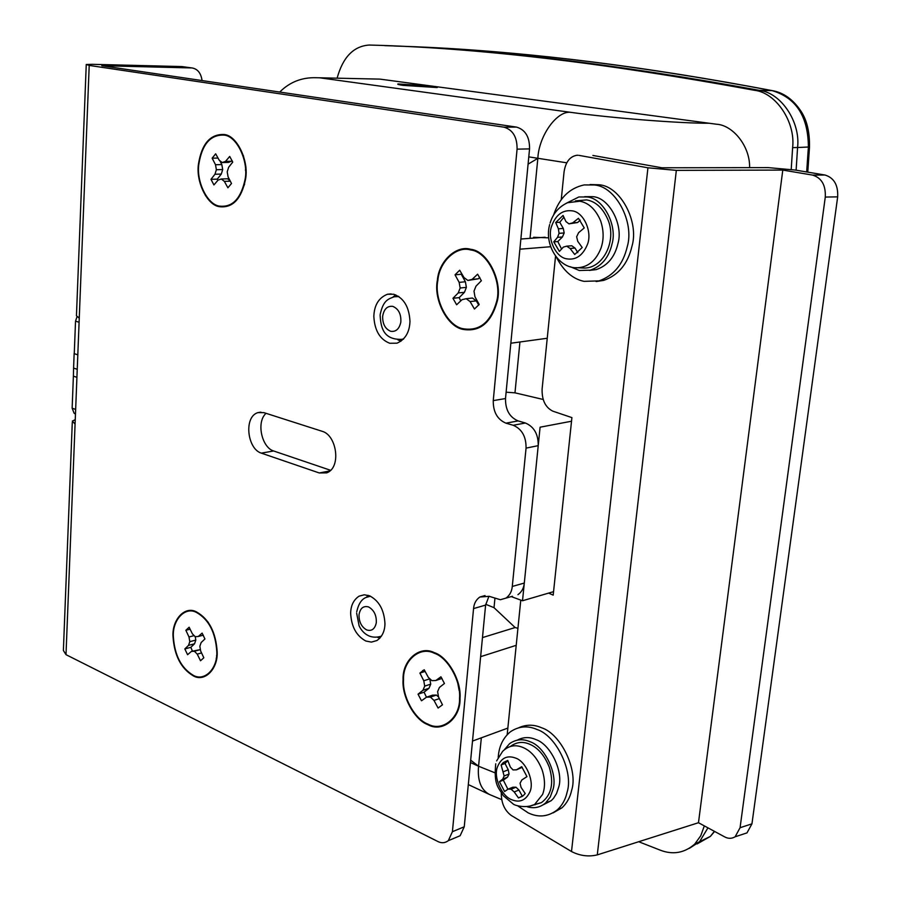 <?xml version="1.0" encoding="UTF-8"?>
<svg xmlns="http://www.w3.org/2000/svg" width="901" height="901" viewBox="0 0 901 901"><rect width="100%" height="100%" fill="white"/><g stroke="black" fill="none" stroke-linecap="round" stroke-linejoin="round"><path stroke-width="1.35" d="M596.124 281.551L603.749 280.38C618.435 275.177 627.839 263.813 631.961 246.277C639.35 221.905 620.429 185.91 598.94 184.773L590.076 184.559M556.446 257.292C563.575 270.998 572.766 279.017 584.051 281.36L599.03 280.875C613.727 275.661 623.132 264.263 627.254 246.671C634.642 222.22 615.687 186.124 594.187 184.975L584.13 184.93C569.387 188.129 559.194 198.22 553.529 215.193M589.355 270.413L596.192 269.613C607.556 265.739 614.809 257.022 617.973 243.461C623.515 224.968 609.256 197.657 592.959 196.666L584.614 196.677M570.412 266.764L579.298 270.491L590.245 270.187C601.609 266.302 608.873 257.551 612.038 243.946C617.579 225.374 603.287 197.961 586.968 196.97L578.859 196.97L566.087 203.367M581.641 267.946L584.389 268.07C603.411 268.093 616.802 240.657 608.017 219.9C602.949 208.187 595.831 201.52 586.664 199.898L575.412 200.9M561.571 248.991L557.809 241.558L562.449 236.974L564.172 232.965L563.316 228.46L559.758 222.265L563.868 217.276M568.959 223.865L565.941 221.567L563.057 215.452L555.703 222.536L558.395 228.798L559.048 233.336L557.539 237.335L553.755 241.862L559.408 251.413L563.339 247.122L566.673 246.164L570.096 248.473L574.725 254.51L582.204 247.516L577.721 241.288L576.651 236.749L578.611 232.683L584.242 227.942L578.465 218.312L572.732 222.84L568.959 223.865L577.631 222.513L580.199 220.159M577.811 252.64L574.996 248.068L571.786 245.759L566.673 246.164M570.096 248.473L574.996 248.068M572.732 222.84L577.631 222.513M555.703 222.536L559.758 222.265M558.395 228.798L563.316 228.46M559.048 233.336L564.172 232.965M557.539 237.335L562.449 236.974M553.755 241.862L557.809 241.558M432.683 86.203L398.051 83.951C397.026 84.266 398.681 84.739 403.04 85.37L437.109 87.543C438.134 87.239 436.658 86.789 432.683 86.203L398.051 83.951C397.026 84.266 398.681 84.739 403.04 85.37L437.109 87.543C438.134 87.239 436.658 86.789 432.683 86.203M553.068 812.905L562.044 807.769C566.932 803.14 570.142 797.284 571.673 790.211C578.228 770.254 560.996 733.831 541.546 727.749C533.955 724.415 526.421 724.381 518.92 727.659M517.861 805.967L528.189 812.871C538.55 817.838 548.315 816.79 557.494 809.717C562.393 805.089 565.603 799.221 567.123 792.125C573.678 772.112 556.413 735.588 536.951 729.472C527.614 725.384 518.739 726.172 510.338 731.837C503.828 737.277 499.92 744.541 498.613 753.608L498.185 757.347M543.269 804.773L551.254 800.651L553.518 798.309L556.503 793.59L558.721 787.091C563.654 771.943 550.646 744.316 535.892 739.586C529.608 736.781 523.447 736.95 517.399 740.093M527.378 806.812C534.011 808.726 540.059 807.476 545.533 803.061L550.263 797.002L553 789.467C557.922 774.274 544.891 746.535 530.126 741.771C522.929 738.583 516.104 739.192 509.639 743.618L504.504 749.553M534.248 804.694L534.969 804.852M533.707 804.965L541.478 802.611C551.536 794.952 554.126 783.127 549.261 767.145C544.632 755.545 538.167 747.931 529.856 744.305C522.974 741.253 516.51 741.951 510.473 746.4M507.916 789.242L503.332 780.142L507.511 777.169L509.054 774.027L508.265 769.814L505.01 763.462L507.804 760.59M516.476 769.826L513.052 769.938L510.338 767.055L507.747 760.444L503.389 762.483L501.125 764.972L504.132 775.964L502.792 779.05L499.436 781.685L504.594 791.517L508.085 789.13L511.081 789.197L514.201 791.956L518.469 797.948L523.29 795.651L525.204 793.522L521.071 787.406L520.068 783.228L521.837 779.973L526.961 776.628L521.702 766.695L516.476 769.826L522.208 767.314M522.4 796.338L518.92 790.031L516.003 787.215L512.804 787.226L508.085 789.13M511.081 789.197L516.003 787.215M514.201 791.956L518.92 790.031M518.469 797.948L522.343 796.349M501.125 764.972L505.01 763.462M503.535 771.661L508.265 769.814M504.132 775.964L509.054 774.027M502.792 779.05L507.511 777.169M499.436 781.685L503.332 780.142M697.104 843.922L710.326 836.432L699.536 841.737L707.949 827.839L699.536 841.737L689.288 848.404L699.536 841.737L694.705 844.113C684.4 853.078 672.844 855.072 660.028 850.082L638.696 841.725M808.388 147.021L797.576 147.516L796.112 170.199L797.576 147.516C800.651 121.917 780.852 92.623 759.464 90.382C780.852 92.623 800.651 121.917 797.576 147.516L792.621 147.629L791.213 169.444M384.659 45.624C489.153 48.823 614.088 63.746 759.464 90.382C614.088 63.746 489.153 48.823 384.659 45.624M704.323 825.89L700.764 835.756L694.705 844.113M337.12 78.15C342.887 57.18 353.564 46.142 369.151 45.05L369.59 45.061C476.178 47.73 604.458 62.8 754.43 90.291C775.84 92.544 795.684 121.939 792.621 147.629M317.997 77.756L379.952 79.119L716.475 124.225C732.795 125.025 750.218 146.232 749.598 167.654M77.813 354.814L74.265 353.676L75.526 321.173L76.855 317.163M76.923 377.339L73.386 376.156L73.589 368.092L77.238 369.297M73.589 368.092L74.152 353.429M75.47 414.167L74.085 413.154L72.148 408.198L73.386 376.156M555.545 256.121L542.109 389.018C541.805 400.055 545.375 407.432 552.797 411.149L571.91 417.613L553.191 595.144L548.63 593.095M501.294 792.948C501.226 802.949 504.549 810.45 511.25 815.461L571.504 851.535C579.94 855.837 588.533 856.952 597.284 854.891L698.478 822.726L724.55 836.815C728.154 838.808 731.668 838.808 735.115 836.804L740.07 827.726L825.282 197.06C825.834 185.223 821.622 177.902 812.623 175.098L825.023 175.031C834.022 177.812 838.234 185.088 837.671 196.857L825.282 197.06M740.07 827.726L751.952 823.841L746.985 832.884L742.413 834.394M578.093 155.265L576.865 155.265C569.804 156.504 565.535 162.112 564.037 172.068L561.255 199.594M579.084 155.389L647.943 167.8L676.336 170.368L782.789 170.075L812.623 175.098M825.023 175.031L795.178 170.041L768.215 167.62L661.863 167.777L592.892 155.456M751.952 823.841L837.671 196.857M698.478 822.726L782.789 170.075M507.184 734.698L520.778 600.111M470.671 249.295C456.39 244.858 438.821 261.121 437.368 280.301C433.347 299.673 447.538 327.232 463.463 329.451C480.03 331.973 491.282 322.626 497.217 301.407C502.792 281.236 487.632 250.805 470.671 249.295M470.615 249.96C456.57 245.59 439.283 261.583 437.852 280.448C433.888 299.515 447.865 326.624 463.519 328.797C479.816 331.275 490.887 322.074 496.71 301.204C502.195 281.371 487.295 251.458 470.615 249.96M223.842 134.497C210.192 134.058 201.723 143.901 198.468 164.016C195.686 181.63 207.286 205.619 219.731 206.723C232.672 208.063 241.243 199.087 245.432 179.772C249.386 161.425 237.064 135.004 223.842 134.497M243.574 156.143L241.93 152.821M243.236 187.532L244.621 184.142M245.804 177.306L245.939 167.023L243.214 156.391M223.808 135.094C210.372 134.654 202.061 144.34 198.851 164.128C196.103 181.45 207.523 205.056 219.765 206.138C232.492 207.455 240.916 198.614 245.038 179.614C248.924 161.583 236.817 135.601 223.808 135.094M244.239 183.917L245.556 178.837M403.074 679.714C402.128 660.67 419.393 644.868 434.395 652.684C447.673 656.75 461.549 680.593 460.017 698.286C460.85 718.018 442.639 733.087 427.919 724.697C414.809 720.079 401.733 696.856 403.074 679.714M452.674 670.794L457.269 680.525L459.195 690.684M403.535 679.861C402.601 661.131 419.584 645.589 434.35 653.281C447.403 657.291 461.042 680.739 459.544 698.129C460.355 717.534 442.447 732.355 427.975 724.111C415.079 719.572 402.206 696.721 403.535 679.861M173.015 636.466C171.922 619.64 184.953 605.371 196.632 611.993C209.043 619.077 215.88 632.311 217.164 651.682C218.177 669.038 204.493 682.755 193.005 675.682C180.887 668.317 174.22 655.241 173.015 636.466M206.633 620.744L208.266 622.287M216.916 656.221L216.229 658.383M173.364 636.59C172.305 620.034 185.122 606.001 196.609 612.522C208.807 619.494 215.53 632.502 216.792 651.547C217.794 668.621 204.336 682.113 193.028 675.164C181.112 667.923 174.557 655.061 173.364 636.59M217.13 653.371L216.555 655.984M379.862 638.167L377.542 637.345M384.952 623.672C384.828 631.173 382.159 636.793 376.956 640.521L371.381 642.109L365.84 641.016C356.436 635.948 351.379 626.724 350.658 613.356C350.771 605.573 353.575 599.841 359.094 596.158L364.297 594.795L369.478 595.775C379.051 600.708 384.209 610 384.952 623.672M366.493 597.25L368.104 595.313M409.978 321.477C409.516 332.356 405.168 339.598 396.958 343.191L389.784 343.27C379.873 339.44 374.557 330.43 373.836 316.262C374.309 304.977 378.859 297.645 387.475 294.255L393.714 294.255C403.806 297.904 409.223 306.982 409.978 321.477M400.9 341.288L397.837 339.79M392.949 297.093L395.663 294.875M479.805 277.407L478.318 278.803L467.878 280.436L464.026 277.598L459.679 270.232L455.028 274.828L459.161 282.373L460.152 287.993L458.226 292.938L452.955 298.287L456.616 304.763L462.055 299.684L466.234 298.704L470.074 301.576L474.455 309.009L479.186 304.47L474.985 296.834L473.994 291.181L475.965 286.18L481.371 280.729L477.62 274.197L472.09 279.4L467.878 280.436M461.695 273.645L461.267 274.253L465.389 281.765L466.38 287.374L464.454 292.307L459.183 297.634L460.715 300.934M466.234 298.704L472.451 298.04L476.291 300.9L478.746 305.067M476.291 300.9L470.074 301.576M459.183 297.634L452.955 298.287M464.454 292.307L458.226 292.938M466.38 287.374L460.152 287.993M465.389 281.765L459.161 282.373M461.267 274.253L455.028 274.828M478.318 278.803L472.09 279.4M232.233 160.783L228.572 162.394L222.243 162.54L219.202 160.198L215.677 153.823L212.14 158.182L215.508 164.725L216.375 169.715L214.967 174.253L210.969 179.333L213.931 184.942L218.076 180.099L221.308 178.995L224.36 181.371L227.897 187.802L231.501 183.477L228.088 176.855L227.21 171.843L228.651 167.259L232.751 162.101L229.71 156.447L225.509 161.392L222.243 162.54M219.81 160.66L221.826 164.579L222.693 169.546L221.286 174.073L217.276 179.141L217.783 180.448M221.308 178.995L227.626 178.792L230.059 180.684M230.307 181.169L224.36 181.371M217.276 179.141L210.969 179.333M221.286 174.073L214.967 174.253M222.693 169.546L216.375 169.715M221.826 164.579L215.508 164.725M218.019 158.058L212.14 158.182M231.827 161.245L225.509 161.392M425.126 671.425L419.911 673.081L424.225 669.758L428.29 677.327L431.883 680.649L435.802 680.514L442.008 678.419M426.466 697.216L424.067 692.193L428.966 688.296L430.734 684.141L429.721 678.644M438.584 697.07L436.422 695.065L432.536 695.178L426.522 697.171L421.477 700.787L418.041 694.175L422.941 690.279L424.709 686.111L423.785 680.773L419.911 673.081M435.802 680.514L440.938 676.797L444.441 683.487L439.418 687.452L437.616 691.641L438.562 697.025L442.481 704.796L438.089 708.051L434 700.426L430.408 697.07L426.522 697.171M429.811 678.825L423.785 680.773M430.734 684.141L424.709 686.111M428.966 688.296L422.941 690.279M424.067 692.193L418.041 694.175M436.422 695.065L430.408 697.07M439.373 698.624L434 700.426M192.454 651.13L190.832 647.323L194.537 643.787L195.821 640.082L195.235 636.714L198.231 636.5L202.117 633.121L204.932 638.955L201.148 642.548L199.842 646.287L200.664 651.018L203.829 657.786L200.518 660.76L197.229 654.126L194.402 651.232L191.406 651.412L187.588 654.712L184.829 648.934L188.523 645.386L189.807 641.67L188.996 636.984L185.865 630.272L189.131 627.242L192.397 633.842L195.224 636.714M194.402 651.232L200.405 649.598L191.406 651.412M203.311 635.171L198.231 636.5M190.088 629.18L185.865 630.272M194.154 635.622L188.996 636.984M195.821 640.082L189.807 641.67M194.537 643.787L188.523 645.386M190.832 647.323L184.829 648.934M201.565 652.943L197.229 654.126M322.276 431.342C336.873 435.307 341.456 467.777 326.725 472.856L319.269 472.969L261.324 453.135C247.257 448.957 243.495 416.69 257.968 412.602L263.925 412.647L322.276 431.342M330.566 470.288L273.6 450.973C261.808 447.504 256.008 422.051 266.065 413.334M493.252 400.618L505.506 398.546C505.36 409.797 509.561 417.264 518.131 420.925L505.923 423.166C497.341 419.472 493.117 411.948 493.252 400.618L517.073 149.149C517.208 137.121 512.849 129.8 503.986 127.176L516.51 127.097C525.351 129.699 529.698 136.963 529.551 148.902L517.073 149.149M72.283 422.389L63.385 650.488L65.998 654.667L437.717 841.444C441.456 843.37 444.993 843.111 448.315 840.678L452.415 831.702L473.554 608.58C473.994 603.535 476.088 599.683 479.85 597.025L489.187 596.327L500.359 599.728L512.432 596.259M488.95 596.237L485.605 605.089L473.554 608.58M518.131 420.925L525.407 423.008C534.102 426.725 538.37 434.271 538.224 445.657L524.303 583.048C523.83 588.094 521.713 591.957 517.951 594.66M505.923 423.166L513.21 425.272C521.916 429.022 526.207 436.636 526.06 448.112L512.275 586.461C511.802 591.529 509.684 595.426 505.923 598.14M86.237 64.804L76.45 315.767L79.254 318.166L75.076 424.078L72.339 421.105L75.256 419.641M452.415 831.702L464.252 826.78L460.141 835.723L455.365 837.727M202.061 80.572C201.047 73.353 197.837 69.163 192.431 68.014L181.901 66.573L192.431 68.014M181.901 66.573L92.24 64.32L86.248 64.478L89.21 65.424L503.986 127.176M516.51 127.097L101.79 65.728L191.53 67.935M505.506 398.546L529.551 148.902M464.252 826.78L485.605 605.089M245.545 170.627L245.5 169.613M710.326 836.432L714.403 831.33M773.126 90.843L772.078 90.618C631.792 64.084 505.844 49.217 394.233 46.019M806.665 171.967L808.377 147.28C808.276 116.646 796.18 97.758 772.078 90.618L754.43 90.291M379.952 79.119L315.936 77.711C301.734 77.34 289.66 82.126 279.715 92.06M566.774 162.822L528.786 156.875M320.058 77.858L570.829 112.355C612.928 118.256 681.742 123.471 709.143 123.246M470.671 760.14L478.566 766.233L494.818 772.754M481.337 737.818L478.566 766.233L470.446 762.528M485.707 604.289L494.03 607.679L515.135 627.535L517.929 628.324M482.474 637.593L515.135 627.535M472.518 741.061L507.849 728.087M480.638 656.671L516.205 645.33M519.888 249.194L550.624 246.728M533.617 237.29L548.698 237.841M510.833 343.225L547.245 338.258M528.087 164.14L537.841 158.339L530.115 237.549M202.916 676.493L203.626 676.899M571.527 421.229L540.093 427.198L522.512 600.753L553.563 591.653M205.439 195.675L205.484 194.909M522.512 600.753L511.261 596.597M543.134 399.458L514.978 392.836L506.114 392.194M494.919 598.467L494.03 607.679M514.978 392.836L519.933 341.986M575.683 267.698L577.631 267.755C588.263 267.079 596.034 260.58 600.944 248.259C603.952 239.643 603.839 230.465 600.595 220.745C595.651 209.314 588.725 202.804 579.805 201.216L567.517 202.725C558.71 206.892 552.899 213.672 550.106 223.065M571.932 210.811C562.483 209.775 555.692 214.934 551.581 226.297C547.02 238.438 555.748 257.675 567.011 258.869C575.897 260.22 582.643 255.58 587.227 244.959C592.813 232.469 583.803 211.803 571.932 210.811M528.054 806.722L534.597 804.514L542.582 794.457C545.263 787.519 545.116 779.342 542.143 769.927C537.638 758.597 531.342 751.164 523.267 747.616C515.609 744.26 508.727 745.51 502.634 751.355L496.62 760.894M515.789 758.135C507.229 754.937 501.114 757.899 497.431 766.999C493.343 776.696 501.339 795.887 511.531 799.649C519.584 802.971 525.666 800.471 529.765 792.137C534.755 782.383 526.522 761.874 515.789 758.135M72.485 399.289L72.148 408.198L75.661 409.437M79.097 322.243L75.526 321.173M597.284 854.891L676.336 170.368M571.504 851.535L647.943 167.8M329.856 470.941L319.269 472.969M273.6 450.973L261.324 453.135M538.224 445.657L526.06 448.112M524.303 583.048L512.275 586.461M525.407 423.008L513.21 425.272M79.254 318.166L89.21 65.424M65.998 654.667L75.076 424.078M381.427 636.174L378.015 637.266M356.751 611.723C358.519 603.828 361.673 599.052 366.223 597.397L370.457 596.203M403.659 338.9L399.684 339.778M380.177 314.539C383.252 300.123 388.342 299.008 394.221 296.767L398.895 296.598M400.844 322.04C401.227 314.032 398.535 308.806 392.746 306.351C387.239 305.788 383.871 309.133 382.643 316.386C382.565 324.056 385.268 329.023 390.741 331.298C395.967 332.019 399.334 328.933 400.844 322.04M376.291 622.816C376.641 615.394 374.073 610.101 368.577 606.936C363.351 605.585 360.163 608.198 359.026 614.797C358.958 621.96 361.538 627.017 366.73 629.957C371.685 631.421 374.872 629.044 376.291 622.816M570.829 112.355C557.156 110.327 538.854 135.578 537.841 158.339M478.566 766.233C477.305 780.593 481.021 790.053 489.716 794.592L501.666 799.604M520.868 239.024L545.116 237.233M603.749 280.38L599.03 280.875M596.192 269.613L590.245 270.187M584.389 268.07L577.631 267.755C558.699 268.892 543.9 244.509 549.7 224.552M562.044 807.769L557.494 809.717M551.254 800.651L545.533 803.061M541.478 802.611L534.597 804.514C526.578 808.467 515.304 805.776 513.311 804.097L503.254 795.639C498.726 787.508 493.613 785.616 495.73 763.811M507.286 760.973L503.4 762.483M735.115 836.804L746.985 832.884M359.094 596.158L364.229 594.795M387.475 294.255L391.113 293.895M424.382 670.051L422.603 670.614M260.885 412.151L257.968 412.602M479.85 597.025L485.031 595.561M448.315 840.678L460.141 835.723M380.109 315.294C380.898 326.083 382.351 340.296 402.465 339.317L403.366 339.204M398.501 296.328L397.42 296.44M356.627 613.052L359.082 625.756C360.423 628.853 367.056 640.656 381.45 636.14M714.594 831.432L710.326 836.443M430.622 47.64C532.739 52.404 646.681 66.742 772.461 90.663C783.769 92.69 793.353 99.662 801.214 111.555C807.026 120.543 809.785 132.436 809.492 147.235L807.769 172.147M468.317 784.591L489.716 794.592"/></g></svg>
